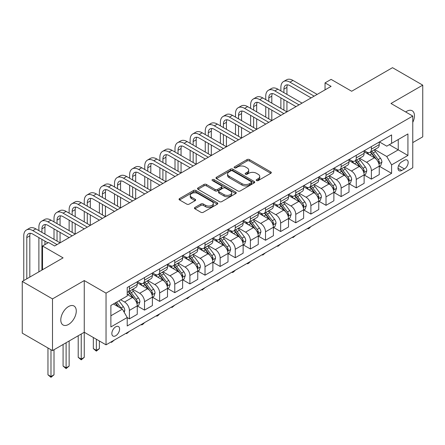 <?xml version="1.0" encoding="UTF-8"?>
<svg xmlns="http://www.w3.org/2000/svg" width="445" height="445" viewBox="0 0 445 445"><rect width="100%" height="100%" fill="white"/><g stroke="black" fill="none" stroke-linecap="round" stroke-linejoin="round"><path stroke-width="0.67" d="M256.537 180.587A1.174 0.679 0 0 0 258.195 180.587L270.816 173.3A1.68 0.968 0 0 0 271.305 172.615A1.68 0.968 0 0 0 270.816 171.931L249.439 159.588A1.68 0.968 0 0 0 247.064 159.588L234.443 166.875A1.174 0.679 0 0 0 234.098 167.353A1.174 0.679 0 0 0 234.443 167.832A1.174 0.679 0 0 0 236.106 167.832L237.741 166.892A5.373 3.104 0 0 1 245.34 166.892L247.12 167.921A5.373 3.104 0 0 1 248.694 170.112A5.373 3.104 0 0 1 247.12 172.31L245.49 173.25A1.174 0.679 0 0 0 245.145 173.728A1.174 0.679 0 0 0 245.49 174.212A1.174 0.679 0 0 0 247.153 174.212L248.783 173.266A5.373 3.104 0 0 1 256.387 173.266L258.167 174.295A5.373 3.104 0 0 1 259.741 176.493A5.373 3.104 0 0 1 258.167 178.684L256.537 179.63A1.174 0.679 0 0 0 256.192 180.108A1.174 0.679 0 0 0 256.537 180.587L256.537 179.63M68.53 324.438A10.953 6.325 120 0 0 75.683 314.787A10.953 6.325 120 0 0 74.009 306.01A10.953 6.325 120 0 0 68.53 306.555A10.953 6.325 120 0 0 61.377 316.206A10.953 6.325 120 0 0 63.056 324.978A10.953 6.325 120 0 0 68.53 324.438M412.765 122.336A10.953 6.325 120 0 0 412.192 110.761A10.953 6.325 120 0 0 406.719 111.306A10.953 6.325 120 0 0 405.695 111.973M115.722 335.752A5.474 3.159 120 0 0 119.299 330.93A5.474 3.159 120 0 0 118.459 326.541A5.474 3.159 120 0 0 115.722 326.814A5.474 3.159 120 0 0 112.146 331.636A5.474 3.159 120 0 0 112.98 336.025A5.474 3.159 120 0 0 115.722 335.752M194.927 207.448A1.68 0.968 0 0 0 194.432 208.138A1.68 0.968 0 0 0 194.927 208.822L200.923 212.282A1.68 0.968 0 0 0 203.298 212.282L217.31 204.194A1.68 0.968 0 0 0 217.805 203.51A1.68 0.968 0 0 0 217.31 202.82L195.934 190.477A1.68 0.968 0 0 0 193.558 190.477L179.546 198.57A1.68 0.968 0 0 0 179.051 199.254A1.68 0.968 0 0 0 179.546 199.939L186.789 204.121A1.68 0.968 0 0 0 189.164 204.121L195.16 200.662A1.68 0.968 0 0 0 195.655 199.977A1.68 0.968 0 0 0 195.16 199.288L191.567 197.213A4.495 2.592 0 0 1 190.254 195.383A4.495 2.592 0 0 1 193.024 192.985A4.495 2.592 0 0 1 197.925 193.547L211.998 201.674A4.495 2.592 0 0 1 213.311 203.51A4.495 2.592 0 0 1 210.541 205.902A4.495 2.592 0 0 1 205.64 205.34L203.298 203.988A1.68 0.968 0 0 0 200.923 203.988L194.927 207.448L194.927 208.822M412.765 142.6L422.75 136.838L422.75 85.145L392.501 67.679L351.667 91.253L331.097 79.377L325.045 82.87L331.097 86.363L54.618 245.99L48.566 242.497L42.52 245.99L42.52 269.742M52.499 298.906L52.499 350.599L84.261 332.265L84.261 280.567L52.499 298.906L22.25 281.44L63.084 257.866L42.52 245.99M84.261 280.567L106.038 293.144L412.765 116.056L412.765 167.748L106.038 344.836L106.038 293.144M422.75 85.145L390.988 103.479L412.765 116.056M237.858 190.961A1.68 0.968 0 0 0 240.233 190.961L254.245 182.867A1.68 0.968 0 0 0 254.74 182.183A1.68 0.968 0 0 0 254.245 181.499L232.869 169.156A1.68 0.968 0 0 0 230.493 169.156L216.481 177.244A1.68 0.968 0 0 0 215.986 177.933A1.68 0.968 0 0 0 216.481 178.617L237.858 190.961M212.855 180.842A1.174 0.679 0 0 1 214.045 181.009L214.045 179.613L235.778 192.157A1.68 0.968 0 0 1 236.273 192.846A1.68 0.968 0 0 1 235.778 193.531L221.766 201.624A1.68 0.968 0 0 1 219.391 201.624L198.014 189.281L204.01 185.843L204.01 184.447L198.014 187.907A1.68 0.968 0 0 0 197.519 188.591A1.68 0.968 0 0 0 198.014 189.281L198.014 187.907M204.01 185.843A1.68 0.968 0 0 1 206.385 185.843L206.385 184.447A1.68 0.968 0 0 0 204.01 184.447M206.385 184.447L215.057 189.448A1.68 0.968 0 0 0 217.433 189.448L221.41 187.156A1.68 0.968 0 0 0 221.899 186.466A1.68 0.968 0 0 0 221.41 185.782L212.382 180.57A1.174 0.679 0 0 1 212.037 180.091A1.174 0.679 0 0 1 212.766 179.463A1.174 0.679 0 0 1 214.045 179.613M52.499 350.599L22.25 333.138L22.25 281.44M404.422 160.272L401.757 161.813A5.307 3.065 120 0 0 398.292 166.486A5.307 3.065 120 0 0 399.104 170.735A5.307 3.065 120 0 0 401.757 170.474L404.422 168.939A5.307 3.065 120 0 0 407.887 164.261A5.307 3.065 120 0 0 407.069 160.011A5.307 3.065 120 0 0 404.422 160.272M379.435 141.938L386.755 146.166L391.594 143.368L391.594 134.918L127.214 287.553L127.214 296.008L110.883 305.437L110.883 326.953L127.214 317.524L127.214 325.974L391.594 173.339L391.594 164.884L386.755 156.501L374.723 149.553M391.594 143.368L407.926 133.939L407.926 155.455L391.594 164.884M81.235 334.011L81.235 359.087L84.261 357.341L84.261 332.265L106.038 344.836M325.045 82.87L325.045 89.857M389.292 144.697L398.247 149.865L398.247 139.524L407.926 133.939M386.755 156.501L398.247 149.865L407.926 155.455M110.883 315.778L122.375 309.142L113.419 303.968M127.214 317.591L129.395 318.848L129.395 310.399A6.842 3.949 -120 0 0 124.555 302.016L120.678 299.78M129.395 318.848L137.26 314.309L137.26 305.854A6.842 3.949 -120 0 0 132.415 297.471L127.214 294.468M137.438 306.032L144.519 310.115L144.519 301.666A6.842 3.949 -120 0 0 139.68 293.283L132.727 289.272M144.519 310.115L152.385 305.576L152.385 297.127A6.842 3.949 -120 0 0 147.54 288.744L137.26 282.803M152.563 297.299L159.644 301.387L159.644 292.932A6.842 3.949 -120 0 0 154.804 284.55L147.851 280.539M159.644 301.387L167.509 296.843L167.509 288.393A6.842 3.949 -120 0 0 162.67 280.011L152.385 274.07M167.687 288.566L174.768 292.654L174.768 284.199A6.842 3.949 -120 0 0 169.929 275.817L162.976 271.806M174.768 292.654L182.634 288.115L182.634 279.66A6.842 3.949 -120 0 0 177.794 271.278L167.509 265.337M182.812 279.833L189.893 283.921L189.893 275.466A6.842 3.949 -120 0 0 185.053 267.083L178.1 263.073M189.893 283.921L197.758 279.382L197.758 270.927A6.842 3.949 -120 0 0 192.919 262.544L182.634 256.609M197.936 271.105L205.017 275.188L205.017 266.739A6.842 3.949 -120 0 0 200.178 258.356L193.225 254.34M205.017 275.188L212.882 270.649L212.882 262.194A6.842 3.949 -120 0 0 208.043 253.811L197.758 247.876M213.06 262.372L220.142 266.455L220.142 258.005A6.842 3.949 -120 0 0 215.302 249.623L208.349 245.607M220.142 266.455L228.007 261.916L228.007 253.461A6.842 3.949 -120 0 0 223.167 245.078L212.882 239.143M228.185 253.639L235.266 257.727L235.266 249.272A6.842 3.949 -120 0 0 230.427 240.89L223.473 236.879M235.266 257.727L243.131 253.183L243.131 244.733A6.842 3.949 -120 0 0 238.292 236.351L228.007 230.41M243.309 244.906L250.39 248.994L250.39 240.539A6.842 3.949 -120 0 0 245.551 232.157L238.603 228.146M250.39 248.994L258.256 244.45L258.256 236A6.842 3.949 -120 0 0 253.416 227.618L243.131 221.677M258.434 236.173L265.515 240.261L265.515 231.806A6.842 3.949 -120 0 0 260.675 223.423L253.728 219.413M265.515 240.261L273.38 235.722L273.38 227.267A6.842 3.949 -120 0 0 268.541 218.884L258.256 212.949M273.558 227.44L280.639 231.528L280.639 223.079A6.842 3.949 -120 0 0 275.8 214.69L268.852 210.68M280.639 231.528L288.505 226.989L288.505 218.534A6.842 3.949 -120 0 0 283.665 210.151L273.38 204.216M288.683 218.712L295.764 222.795L295.764 214.345A6.842 3.949 -120 0 0 290.924 205.963L283.977 201.947M295.764 222.795L303.629 218.256L303.629 209.801A6.842 3.949 -120 0 0 298.79 201.418L288.505 195.483M303.813 209.979L310.888 214.062L310.888 205.612A6.842 3.949 -120 0 0 306.049 197.23L299.101 193.219M310.888 214.062L318.753 209.523L318.753 201.073A6.842 3.949 -120 0 0 313.914 192.691L303.629 186.75M318.937 201.246L326.013 205.334L326.013 196.879A6.842 3.949 -120 0 0 321.173 188.496L314.226 184.486M326.013 205.334L333.878 200.79L333.878 192.34A6.842 3.949 -120 0 0 329.039 183.957L318.753 178.017M334.061 192.513L341.137 196.601L341.137 188.146A6.842 3.949 -120 0 0 336.298 179.763L329.35 175.753M341.137 196.601L349.002 192.062L349.002 183.607A6.842 3.949 -120 0 0 344.163 175.224L333.878 169.284M349.186 183.779L356.261 187.868L356.261 179.413A6.842 3.949 -120 0 0 351.422 171.03L344.474 167.02M356.261 187.868L364.127 183.329L364.127 174.874A6.842 3.949 -120 0 0 359.287 166.491L349.002 160.556M364.31 175.052L371.386 179.135L371.386 170.685A6.842 3.949 -120 0 0 366.547 162.303L359.599 158.287M371.386 179.135L379.251 174.596L379.251 166.141A6.842 3.949 -120 0 0 374.412 157.758L364.127 151.823M364.31 150.671L366.547 151.962A6.842 3.949 -120 0 0 369.967 152.301A6.842 3.949 -120 0 0 371.386 149.17L371.386 146.583M349.186 159.399L351.422 160.695A6.842 3.949 -120 0 0 354.843 161.034A6.842 3.949 -120 0 0 356.261 157.897L356.261 155.316M334.061 168.132L336.298 169.428A6.842 3.949 -120 0 0 339.719 169.762A6.842 3.949 -120 0 0 341.137 166.63L341.137 164.044M318.937 176.865L321.173 178.156A6.842 3.949 -120 0 0 324.594 178.495A6.842 3.949 -120 0 0 326.013 175.363L326.013 172.777M303.807 185.598L306.049 186.889A6.842 3.949 -120 0 0 309.47 187.228A6.842 3.949 -120 0 0 310.888 184.096L310.888 181.51M288.683 194.332L290.924 195.622A6.842 3.949 -120 0 0 294.345 195.961A6.842 3.949 -120 0 0 295.764 192.83L295.764 190.243M273.558 203.059L275.8 204.355A6.842 3.949 -120 0 0 279.221 204.694A6.842 3.949 -120 0 0 280.639 201.557L280.639 198.976M258.434 211.792L260.675 213.088A6.842 3.949 -120 0 0 264.096 213.428A6.842 3.949 -120 0 0 265.515 210.29L265.515 207.709M243.309 220.525L245.551 221.816A6.842 3.949 -120 0 0 248.972 222.155A6.842 3.949 -120 0 0 250.39 219.023L250.39 216.437M228.185 229.258L230.427 230.549A6.842 3.949 -120 0 0 233.847 230.888A6.842 3.949 -120 0 0 235.266 227.757L235.266 225.17M213.06 237.992L215.302 239.282A6.842 3.949 -120 0 0 218.723 239.621A6.842 3.949 -120 0 0 220.142 236.49L220.142 233.903M197.936 246.725L200.178 248.015A6.842 3.949 -120 0 0 203.599 248.355A6.842 3.949 -120 0 0 205.017 245.223L205.017 242.636M182.812 255.452L185.053 256.748A6.842 3.949 -120 0 0 188.474 257.088A6.842 3.949 -120 0 0 189.893 253.95L189.893 251.369M167.687 264.185L169.929 265.481A6.842 3.949 -120 0 0 173.35 265.815A6.842 3.949 -120 0 0 174.768 262.684L174.768 260.097M152.563 272.918L154.804 274.209A6.842 3.949 -120 0 0 158.225 274.548A6.842 3.949 -120 0 0 159.644 271.417L159.644 268.83M137.438 281.652L139.68 282.942A6.842 3.949 -120 0 0 143.101 283.281A6.842 3.949 -120 0 0 144.519 280.15L144.519 277.563M379.435 166.319L391.594 173.339M369.967 152.301L377.833 147.762A6.842 3.949 -120 0 0 379.251 144.625L379.251 142.044M354.843 161.034L362.708 156.49A6.842 3.949 -120 0 0 364.127 153.358L364.127 150.772M339.719 169.762L347.584 165.223A6.842 3.949 -120 0 0 349.002 162.091L349.002 159.505M324.594 178.495L332.459 173.956A6.842 3.949 -120 0 0 333.878 170.824L333.878 168.238M309.47 187.228L317.335 182.689A6.842 3.949 -120 0 0 318.753 179.552L318.753 176.971M294.345 195.961L302.211 191.422A6.842 3.949 -120 0 0 303.629 188.285L303.629 185.704M279.221 204.694L287.086 200.15A6.842 3.949 -120 0 0 288.505 197.018L288.505 194.432M264.096 213.428L271.962 208.883A6.842 3.949 -120 0 0 273.38 205.751L273.38 203.165M248.972 222.155L256.837 217.616A6.842 3.949 -120 0 0 258.256 214.484L258.256 211.898M233.847 230.888L241.713 226.349A6.842 3.949 -120 0 0 243.131 223.218L243.131 220.631M218.723 239.621L226.588 235.082A6.842 3.949 -120 0 0 228.007 231.945L228.007 229.364M203.599 248.355L211.464 243.816A6.842 3.949 -120 0 0 212.882 240.678L212.882 238.097M188.474 257.088L196.34 252.543A6.842 3.949 -120 0 0 197.758 249.411L197.758 246.825M173.35 265.815L181.215 261.276A6.842 3.949 -120 0 0 182.634 258.144L182.634 255.558M158.225 274.548L166.091 270.009A6.842 3.949 -120 0 0 167.509 266.878L167.509 264.291M143.101 283.281L150.966 278.742A6.842 3.949 -120 0 0 152.385 275.605L152.385 273.024M127.214 292.293A6.842 3.949 -120 0 0 127.976 292.015L135.842 287.476A6.842 3.949 -120 0 0 137.26 284.338L137.26 281.757M127.976 292.015A6.842 3.949 -120 0 0 129.395 288.883L129.395 286.296M122.375 309.142L127.214 317.524M257.004 180.753L258.167 180.08A5.373 3.104 0 0 0 259.741 177.889L259.741 176.493M248.694 170.112L248.694 171.509A5.373 3.104 0 0 1 247.12 173.706L245.957 174.379M270.794 173.316L249.439 160.984A1.68 0.968 0 0 0 247.064 160.984L234.916 167.999M254.245 181.499L254.245 182.867L232.869 170.552A1.68 0.968 0 0 0 230.493 170.552L216.504 178.629M251.28 182.661A1.174 0.679 0 0 0 251.625 182.183A1.174 0.679 0 0 0 251.28 181.705L232.513 170.869A1.174 0.679 0 0 0 230.849 170.869L229.131 171.865A5.373 3.104 0 0 0 227.556 174.056A5.373 3.104 0 0 0 229.131 176.248L241.958 183.657A5.373 3.104 0 0 0 249.556 183.657L251.28 182.661L251.28 184.058A1.174 0.679 0 0 0 251.625 183.579L251.625 182.183M227.556 174.056L227.556 175.452A5.373 3.104 0 0 0 229.131 177.65L229.131 176.248M251.28 184.058L249.556 185.053A5.373 3.104 0 0 1 241.958 185.053L229.131 177.65M206.385 185.843L215.057 190.849A1.68 0.968 0 0 0 217.433 190.849L221.41 188.552A1.68 0.968 0 0 0 221.899 187.862L221.899 186.466M214.045 181.009L235.755 193.542M224.052 194.643A4.495 2.592 0 0 0 228.947 195.205A4.495 2.592 0 0 0 231.723 192.807A4.495 2.592 0 0 0 230.404 190.977L225.448 188.113A1.68 0.968 0 0 0 223.073 188.113L219.096 190.41A1.68 0.968 0 0 0 218.601 191.094A1.68 0.968 0 0 0 219.096 191.784L224.052 194.643L224.052 196.039A4.495 2.592 0 0 0 228.947 196.601A4.495 2.592 0 0 0 231.723 194.209L231.723 192.807M218.601 191.094L218.601 192.49A1.68 0.968 0 0 0 219.096 193.18L219.096 191.784M224.052 196.039L219.096 193.18M213.311 203.51L213.311 204.906A4.495 2.592 0 0 1 210.541 207.303A4.495 2.592 0 0 1 205.64 206.736L203.298 205.384A1.68 0.968 0 0 0 200.923 205.384L194.949 208.833M190.254 195.383L190.254 196.779A4.495 2.592 0 0 0 191.567 198.615L191.567 197.213M195.138 200.673L191.567 198.615M217.31 202.82L217.31 204.194L195.934 191.878A1.68 0.968 0 0 0 193.558 191.878L179.569 199.955L179.546 198.57M379.251 166.424L380.703 165.585L381.916 162.091A4.533 2.62 -120 0 0 380.464 158.231L375.524 151.628A13.089 7.559 -120 0 0 374.095 149.921M369.178 154.738A13.089 7.559 -120 0 0 366.496 151.934M378.84 163.643L379.463 162.286A4.533 2.62 -120 0 0 378.167 159.555L373.222 152.958A13.089 7.559 -120 0 0 371.798 151.244M370.579 151.951A10.864 6.274 60 0 1 372.359 153.976L376.542 159.56M370.34 152.084A13.089 7.559 60 0 1 371.77 153.798L375.057 158.181M310.966 226.522L309.314 228.179L308.107 228.875L307.501 228.524M308.107 228.174L308.107 228.875M280.878 90.908L280.878 87.415A12.833 7.409 60 0 1 283.537 81.541L286.563 79.794A12.833 7.409 60 0 1 292.982 80.428L317.179 94.401M283.537 81.541A12.833 7.409 60 0 1 289.956 82.175L314.153 96.148M311.133 97.894L289.956 85.668A8.555 4.94 -120 0 0 285.679 85.245A8.555 4.94 -120 0 0 283.904 89.161L283.904 92.655M287.464 84.85A8.555 4.94 -120 0 0 286.93 87.415L286.93 94.401M283.904 99.636L283.904 110.115M286.93 101.382L286.93 111.862L262.734 97.894L259.708 99.636L283.904 113.609M280.878 108.369L280.878 97.894M364.127 175.152L365.579 174.318L366.786 170.824A4.533 2.62 -120 0 0 365.339 166.964L360.4 160.361A13.089 7.559 -120 0 0 358.97 158.654M354.053 163.471A13.089 7.559 -120 0 0 351.372 160.662M363.715 172.376L364.338 171.013A4.533 2.62 -120 0 0 363.042 168.288L358.097 161.691A13.089 7.559 -120 0 0 356.668 159.978M355.449 160.684A10.864 6.274 60 0 1 357.235 162.709L361.418 168.293M355.216 160.817A13.089 7.559 60 0 1 356.645 162.525L359.933 166.914M295.842 235.255L292.982 237.608L292.376 237.257M292.982 236.907L292.982 237.608M349.002 183.885L350.454 183.045L351.661 179.552A4.533 2.62 -120 0 0 350.215 175.692L345.276 169.094A13.089 7.559 -120 0 0 343.846 167.381M338.929 172.204A13.089 7.559 -120 0 0 336.248 169.395M348.591 181.109L349.214 179.747A4.533 2.62 -120 0 0 347.918 177.021L342.973 170.418A13.089 7.559 -120 0 0 341.543 168.711M340.325 169.412A10.864 6.274 60 0 1 342.11 171.442L346.293 177.027M340.091 169.551A13.089 7.559 60 0 1 341.521 171.258L344.808 175.647M280.717 243.988L277.858 246.341L277.252 245.99M277.858 245.64L277.858 246.341M333.878 192.618L335.33 191.778L336.537 188.285A4.533 2.62 -120 0 0 335.091 184.425L330.146 177.828A13.089 7.559 -120 0 0 328.722 176.114M323.804 180.931A13.089 7.559 -120 0 0 321.123 178.128M333.466 189.843L334.089 188.48A4.533 2.62 -120 0 0 332.793 185.754L327.848 179.151A13.089 7.559 -120 0 0 326.419 177.444M325.2 178.145A10.864 6.274 60 0 1 326.986 180.175L331.169 185.76M324.967 178.278A13.089 7.559 60 0 1 326.396 179.991L329.684 184.38M265.593 252.721L262.734 255.074L262.127 254.724M262.734 254.373L262.734 255.074M265.754 99.636L265.754 96.148A12.833 7.409 60 0 1 268.413 90.268L271.439 88.522A12.833 7.409 60 0 1 277.858 89.161L302.055 103.129M268.413 90.268A12.833 7.409 60 0 1 274.832 90.908L299.029 104.875M296.003 106.622L274.832 94.401A8.555 4.94 -120 0 0 270.554 93.973A8.555 4.94 -120 0 0 268.78 97.894L268.78 101.382M272.34 93.578A8.555 4.94 -120 0 0 271.806 96.148L271.806 103.129M268.78 108.369L268.78 118.848M271.806 110.115L271.806 120.595L247.609 106.622L244.583 108.369L268.78 122.342M265.754 117.102L265.754 106.622M280.878 115.355L259.708 103.129A8.555 4.94 -120 0 0 255.43 102.706A8.555 4.94 -120 0 0 253.656 106.622L253.656 110.115M257.216 102.311A8.555 4.94 -120 0 0 256.682 104.875L256.682 111.862M253.656 117.102L253.656 127.582M256.682 118.848L256.682 129.328L232.485 115.355L229.459 117.102L253.656 131.075M250.63 125.835L250.63 115.355M250.63 108.369L250.63 104.875A12.833 7.409 60 0 1 253.288 99.001A12.833 7.409 60 0 1 259.708 99.636M253.288 99.001L256.314 97.255A12.833 7.409 60 0 1 262.734 97.894M265.754 124.088L244.583 111.862A8.555 4.94 -120 0 0 240.306 111.439A8.555 4.94 -120 0 0 238.531 115.355L238.531 118.848M242.091 111.044A8.555 4.94 -120 0 0 241.557 113.609L241.557 120.595M238.531 125.835L238.531 136.315M241.557 127.582L241.557 138.061L217.36 124.088L214.334 125.835L238.531 139.808M235.505 134.568L235.505 124.088M235.505 117.102L235.505 113.609A12.833 7.409 60 0 1 238.164 107.735A12.833 7.409 60 0 1 244.583 108.369M238.164 107.735L241.19 105.988A12.833 7.409 60 0 1 247.609 106.622M318.753 201.351L320.205 200.511L321.412 197.018A4.533 2.62 -120 0 0 319.966 193.158L315.021 186.561A13.089 7.559 -120 0 0 313.597 184.847M308.68 189.665A13.089 7.559 -120 0 0 305.999 186.861M318.342 198.576L318.965 197.213A4.533 2.62 -120 0 0 317.669 194.487L312.724 187.885A13.089 7.559 -120 0 0 311.294 186.177M310.076 186.878A10.864 6.274 60 0 1 311.862 188.908L316.045 194.493M309.842 187.011A13.089 7.559 60 0 1 311.272 188.725L314.559 193.113M250.468 261.449L248.816 263.106L247.609 263.802L247.003 263.457M247.609 263.106L247.609 263.802M250.63 132.821L229.459 120.595A8.555 4.94 -120 0 0 225.181 120.172A8.555 4.94 -120 0 0 223.407 124.088L223.407 127.582M226.967 119.777A8.555 4.94 -120 0 0 226.433 122.342L226.433 129.328M223.407 134.568L223.407 145.048M226.433 136.315L226.433 146.789L202.23 132.821L199.21 134.568L223.407 148.535M220.381 143.301L220.381 132.821M220.381 125.835L220.381 122.342A12.833 7.409 60 0 1 223.04 116.468A12.833 7.409 60 0 1 229.459 117.102M223.04 116.468L226.066 114.721A12.833 7.409 60 0 1 232.485 115.355M303.629 210.085L305.081 209.245L306.288 205.751A4.533 2.62 -120 0 0 304.842 201.891L299.897 195.288A13.089 7.559 -120 0 0 298.473 193.581M293.555 198.398A13.089 7.559 -120 0 0 290.874 195.594M303.217 207.303L303.84 205.946A4.533 2.62 -120 0 0 302.544 203.215L297.599 196.618A13.089 7.559 -120 0 0 296.17 194.904M294.952 195.611A10.864 6.274 60 0 1 296.737 197.636L300.92 203.22M294.718 195.744A13.089 7.559 60 0 1 296.147 197.458L299.435 201.841M235.344 270.182L233.692 271.839L232.485 272.535L231.878 272.184M232.485 271.834L232.485 272.535M288.505 218.812L289.956 217.978L291.164 214.484A4.533 2.62 -120 0 0 289.717 210.624L284.772 204.021A13.089 7.559 -120 0 0 283.348 202.314M278.431 207.131A13.089 7.559 -120 0 0 275.75 204.327M288.093 216.036L288.716 214.679A4.533 2.62 -120 0 0 287.42 211.948L282.475 205.351A13.089 7.559 -120 0 0 281.045 203.638M279.827 204.344A10.864 6.274 60 0 1 281.613 206.369L285.796 211.954M279.594 204.478A13.089 7.559 60 0 1 281.023 206.185L284.31 210.574M220.219 278.915L217.36 281.268L216.754 280.917M217.36 280.567L217.36 281.268M273.38 227.545L274.832 226.711L276.039 223.218A4.533 2.62 -120 0 0 274.593 219.352L269.648 212.755A13.089 7.559 -120 0 0 268.224 211.041M263.307 215.864A13.089 7.559 -120 0 0 260.625 213.055M272.969 224.769L273.592 223.407A4.533 2.62 -120 0 0 272.296 220.681L267.35 214.084A13.089 7.559 -120 0 0 265.921 212.371M264.703 213.072A10.864 6.274 60 0 1 266.488 215.102L270.671 220.687M264.469 213.211A13.089 7.559 60 0 1 265.899 214.918L269.186 219.307M205.095 287.648L202.23 290.001L201.63 289.651M202.23 289.3L202.23 290.001M258.256 236.278L259.708 235.438L260.915 231.945A4.533 2.62 -120 0 0 259.468 228.085L254.523 221.488A13.089 7.559 -120 0 0 253.099 219.774M248.182 224.591A13.089 7.559 -120 0 0 245.501 221.788M257.844 233.503L258.467 232.14A4.533 2.62 -120 0 0 257.171 229.414L252.226 222.812A13.089 7.559 -120 0 0 250.796 221.104M249.578 221.805A10.864 6.274 60 0 1 251.364 223.835L255.547 229.42M249.345 221.944A13.089 7.559 60 0 1 250.774 223.651L254.062 228.04M189.97 296.381L187.106 298.734L186.499 298.384M187.106 298.033L187.106 298.734M243.131 245.011L244.583 244.172L245.79 240.678A4.533 2.62 -120 0 0 244.344 236.818L239.399 230.221A13.089 7.559 -120 0 0 237.969 228.508M233.058 233.325A13.089 7.559 -120 0 0 230.377 230.521M242.714 242.236L243.343 240.873A4.533 2.62 -120 0 0 242.047 238.147L237.102 231.545A13.089 7.559 -120 0 0 235.672 229.837M234.454 230.538A10.864 6.274 60 0 1 236.239 232.568L240.422 238.153M234.22 230.671A13.089 7.559 60 0 1 235.65 232.385L238.937 236.773M174.846 305.114L171.981 307.467L171.375 307.117M171.981 306.766L171.981 307.467M235.505 141.554L214.334 129.328A8.555 4.94 -120 0 0 210.057 128.905A8.555 4.94 -120 0 0 208.282 132.821L208.282 136.315M211.842 128.51A8.555 4.94 -120 0 0 211.308 131.075L211.308 138.061M208.282 143.301L208.282 153.775M211.308 145.048L211.308 155.522L187.106 141.554L184.085 143.301L208.282 157.269M205.256 152.029L205.256 141.554M205.256 134.568L205.256 131.075A12.833 7.409 60 0 1 207.915 125.201A12.833 7.409 60 0 1 214.334 125.835M207.915 125.201L210.941 123.454A12.833 7.409 60 0 1 217.36 124.088M220.381 150.282L199.21 138.061A8.555 4.94 -120 0 0 194.932 137.638A8.555 4.94 -120 0 0 193.158 141.554L193.158 145.048M196.718 137.244A8.555 4.94 -120 0 0 196.184 139.808L196.184 146.789M193.158 152.029L193.158 162.508M196.184 153.775L196.184 164.255L171.981 150.282L168.961 152.029L193.158 166.002M190.132 160.762L190.132 150.282M190.132 143.301L190.132 139.808A12.833 7.409 60 0 1 192.791 133.928A12.833 7.409 60 0 1 199.21 134.568M192.791 133.928L195.817 132.187A12.833 7.409 60 0 1 202.23 132.821M205.256 159.015L184.085 146.794A8.555 4.94 -120 0 0 179.808 146.366A8.555 4.94 -120 0 0 178.033 150.282L178.033 153.775M181.593 145.971A8.555 4.94 -120 0 0 181.059 148.535L181.059 155.522M178.033 160.762L178.033 171.242M181.059 162.508L181.059 172.988L156.857 159.015L153.837 160.762L178.033 174.735M175.007 169.495L175.007 159.015M175.007 152.029L175.007 148.535A12.833 7.409 60 0 1 177.666 142.661A12.833 7.409 60 0 1 184.085 143.301M177.666 142.661L180.692 140.915A12.833 7.409 60 0 1 187.106 141.554M190.132 167.748L168.961 155.522A8.555 4.94 -120 0 0 164.683 155.099A8.555 4.94 -120 0 0 162.909 159.015L162.909 162.508M166.469 154.704A8.555 4.94 -120 0 0 165.935 157.269L165.935 164.255M162.909 169.495L162.909 179.975M165.935 171.242L165.935 181.721L141.733 167.748L138.712 169.495L162.909 183.468M159.883 178.228L159.883 167.748M159.883 160.762L159.883 157.269A12.833 7.409 60 0 1 162.542 151.395A12.833 7.409 60 0 1 168.961 152.029M162.542 151.395L165.568 149.648A12.833 7.409 60 0 1 171.981 150.282M175.007 176.481L153.837 164.255A8.555 4.94 -120 0 0 149.559 163.832A8.555 4.94 -120 0 0 147.785 167.748L147.785 171.242M151.345 163.437A8.555 4.94 -120 0 0 150.811 166.002L150.811 172.988M147.785 178.228L147.785 188.708M150.811 179.975L150.811 190.454L126.608 176.481L123.588 178.228L147.785 192.201M144.758 186.961L144.758 176.481M144.758 169.495L144.758 166.002A12.833 7.409 60 0 1 147.417 160.128A12.833 7.409 60 0 1 153.837 160.762M147.417 160.128L150.443 158.381A12.833 7.409 60 0 1 156.857 159.015M228.007 253.745L229.459 252.905L230.666 249.411A4.533 2.62 -120 0 0 229.22 245.551L224.274 238.948A13.089 7.559 -120 0 0 222.845 237.241M217.933 242.058A13.089 7.559 -120 0 0 215.252 239.254M227.59 250.963L228.218 249.606A4.533 2.62 -120 0 0 226.922 246.875L221.977 240.278A13.089 7.559 -120 0 0 220.548 238.57M219.329 239.271A10.864 6.274 60 0 1 221.115 241.301L225.298 246.886M219.096 239.404A13.089 7.559 60 0 1 220.525 241.118L223.813 245.507M159.722 313.842L158.07 315.499L156.857 316.195L156.251 315.844M156.857 315.499L156.857 316.195M159.883 185.215L138.712 172.988A8.555 4.94 -120 0 0 134.435 172.565A8.555 4.94 -120 0 0 132.66 176.481L132.66 179.975M136.22 172.171A8.555 4.94 -120 0 0 135.686 174.735L135.686 181.721M132.66 186.961L132.66 197.435M135.686 188.708L135.686 199.182L111.484 185.215L108.458 186.961L132.66 200.929M129.634 195.689L129.634 185.215M129.634 178.228L129.634 174.735A12.833 7.409 60 0 1 132.293 168.861A12.833 7.409 60 0 1 138.712 169.495M132.293 168.861L135.319 167.114A12.833 7.409 60 0 1 141.733 167.748M212.882 262.478L214.334 261.638L215.541 258.144A4.533 2.62 -120 0 0 214.095 254.284L209.15 247.681A13.089 7.559 -120 0 0 207.72 245.974M202.803 250.791A13.089 7.559 -120 0 0 200.128 247.987M212.465 259.696L213.094 258.339A4.533 2.62 -120 0 0 211.798 255.608L206.853 249.011A13.089 7.559 -120 0 0 205.423 247.298M204.205 248.004A10.864 6.274 60 0 1 205.99 250.029L210.173 255.614M203.971 248.138A13.089 7.559 60 0 1 205.401 249.851L208.688 254.234M144.597 322.575L142.945 324.233L141.733 324.928L141.126 324.577M141.733 324.227L141.733 324.928M144.758 193.948L123.588 181.721A8.555 4.94 -120 0 0 119.305 181.299A8.555 4.94 -120 0 0 117.536 185.215L117.536 188.708M121.096 180.904A8.555 4.94 -120 0 0 120.562 183.468L120.562 190.454M117.536 195.689L117.536 206.168M120.562 197.435L120.562 207.915L96.359 193.948L93.333 195.689L117.536 209.662M114.51 204.422L114.51 193.948M114.51 186.961L114.51 183.468A12.833 7.409 60 0 1 117.168 177.594A12.833 7.409 60 0 1 123.588 178.228M117.168 177.594L120.195 175.847A12.833 7.409 60 0 1 126.608 176.481M197.758 271.205L199.21 270.371L200.417 266.878A4.533 2.62 -120 0 0 198.971 263.017L194.026 256.415A13.089 7.559 -120 0 0 192.596 254.707M187.679 259.524A13.089 7.559 -120 0 0 185.003 256.721M197.341 268.43L197.969 267.067A4.533 2.62 -120 0 0 196.673 264.341L191.728 257.744A13.089 7.559 -120 0 0 190.299 256.031M189.081 256.737A10.864 6.274 60 0 1 190.866 258.762L195.049 264.347M188.847 256.871A13.089 7.559 60 0 1 190.276 258.578L193.564 262.967M129.473 331.308L126.608 333.661L126.002 333.311M126.608 332.96L126.608 333.661M129.634 202.675L108.458 190.454A8.555 4.94 -120 0 0 104.18 190.026A8.555 4.94 -120 0 0 102.411 193.948L102.411 197.435M105.971 189.631A8.555 4.94 -120 0 0 105.437 192.201L105.437 199.182M102.411 204.422L102.411 214.902M105.437 206.168L105.437 216.648L81.235 202.675L78.209 204.422L102.411 218.395M99.385 213.155L99.385 202.675M99.385 195.689L99.385 192.201A12.833 7.409 60 0 1 102.044 186.321A12.833 7.409 60 0 1 108.458 186.961M102.044 186.321L105.07 184.575A12.833 7.409 60 0 1 111.484 185.215M182.634 279.938L184.085 279.098L185.292 275.605A4.533 2.62 -120 0 0 183.846 271.745L178.901 265.148A13.089 7.559 -120 0 0 177.472 263.434M172.554 268.257A13.089 7.559 -120 0 0 169.879 265.448M182.216 277.163L182.845 275.8A4.533 2.62 -120 0 0 181.549 273.074L176.604 266.477A13.089 7.559 -120 0 0 175.174 264.764M173.956 265.465A10.864 6.274 60 0 1 175.742 267.495L179.925 273.08M173.722 265.604A13.089 7.559 60 0 1 175.152 267.312L178.439 271.7M114.348 340.041L111.484 342.394L110.877 342.044M111.484 341.693L111.484 342.394M114.51 211.408L93.333 199.182A8.555 4.94 -120 0 0 89.056 198.759A8.555 4.94 -120 0 0 87.287 202.675L87.287 206.168M90.847 198.364A8.555 4.94 -120 0 0 90.313 200.929L90.313 207.915M87.287 213.155L87.287 223.635M90.313 214.902L90.313 225.381L66.11 211.408L63.084 213.155L87.287 227.128M84.261 221.888L84.261 211.408M84.261 204.422L84.261 200.929A12.833 7.409 60 0 1 86.92 195.055A12.833 7.409 60 0 1 93.333 195.689M86.92 195.055L89.946 193.308A12.833 7.409 60 0 1 96.359 193.948M167.509 288.672L168.961 287.832L170.168 284.338A4.533 2.62 -120 0 0 168.722 280.478L163.777 273.881A13.089 7.559 -120 0 0 162.347 272.168M157.43 276.985A13.089 7.559 -120 0 0 154.754 274.181M167.092 285.896L167.72 284.533A4.533 2.62 -120 0 0 166.424 281.807L161.479 275.205A13.089 7.559 -120 0 0 160.05 273.497M158.832 274.198A10.864 6.274 60 0 1 160.617 276.228L164.8 281.813M158.598 274.337A13.089 7.559 60 0 1 160.028 276.045L163.315 280.433M96.359 339.246L96.359 350.354L99.385 348.613L99.385 340.992M99.385 348.613L96.359 351.127L93.333 348.613L93.333 337.499M93.333 348.613L96.359 350.354L96.359 351.127M99.385 220.142L78.209 207.915A8.555 4.94 -120 0 0 73.931 207.492A8.555 4.94 -120 0 0 72.162 211.408L72.162 214.902M75.722 207.097A8.555 4.94 -120 0 0 75.188 209.662L75.188 216.648M72.162 221.888L72.162 232.368M75.188 223.635L75.188 234.115L50.986 220.142L47.96 221.888L72.162 235.861M69.136 230.621L69.136 220.142M69.136 213.155L69.136 209.662A12.833 7.409 60 0 1 71.795 203.788A12.833 7.409 60 0 1 78.209 204.422M71.795 203.788L74.821 202.041A12.833 7.409 60 0 1 81.235 202.675M152.385 297.405L153.837 296.565L155.044 293.071A4.533 2.62 -120 0 0 153.597 289.211L148.652 282.614A13.089 7.559 -120 0 0 147.223 280.901M142.305 285.718A13.089 7.559 -120 0 0 139.63 282.914M151.968 294.629L152.596 293.266A4.533 2.62 -120 0 0 151.3 290.541L146.355 283.938A13.089 7.559 -120 0 0 144.925 282.23M143.707 282.931A10.864 6.274 60 0 1 145.493 284.961L149.676 290.546M143.474 283.065A13.089 7.559 60 0 1 144.903 284.778L148.191 289.167M84.261 357.341L81.235 359.855L78.209 357.341L78.209 335.758M78.209 357.341L81.235 359.087L81.235 359.855M84.261 228.875L63.084 216.648A8.555 4.94 -120 0 0 58.807 216.226A8.555 4.94 -120 0 0 57.038 220.142L57.038 223.635M60.598 215.831A8.555 4.94 -120 0 0 60.064 218.395L60.064 225.381M57.038 230.621L57.038 241.101M60.064 232.368L60.064 242.842M54.012 239.354L54.012 228.875M54.012 221.888L54.012 218.395A12.833 7.409 60 0 1 56.671 212.521A12.833 7.409 60 0 1 63.084 213.155M56.671 212.521L59.697 210.774A12.833 7.409 60 0 1 66.11 211.408M69.136 237.608L47.96 225.381A8.555 4.94 -120 0 0 43.682 224.959A8.555 4.94 -120 0 0 41.913 228.875L41.913 232.368M45.473 224.564A8.555 4.94 -120 0 0 44.939 227.128L44.939 234.115M41.913 239.354L41.913 270.087M44.939 241.101L44.939 244.589M38.887 271.834L38.887 237.608M38.887 230.621L38.887 227.128A12.833 7.409 60 0 1 41.546 221.254A12.833 7.409 60 0 1 47.96 221.888M41.546 221.254L44.572 219.507A12.833 7.409 60 0 1 50.986 220.142M137.26 306.138L138.712 305.298L139.919 301.805A4.533 2.62 -120 0 0 138.473 297.944L133.528 291.341A13.089 7.559 -120 0 0 132.098 289.634M136.843 303.357L137.472 301.999A4.533 2.62 -120 0 0 136.176 299.268L131.231 292.671A13.089 7.559 -120 0 0 129.801 290.958M128.583 291.664A10.864 6.274 60 0 1 130.368 293.689L134.551 299.274M128.349 291.798A13.089 7.559 60 0 1 129.779 293.511L133.066 297.894M66.11 342.739L66.11 367.82L69.136 366.074L69.136 340.992M69.136 366.074L66.11 368.588L63.084 366.074L63.084 344.486M63.084 366.074L66.11 367.82L66.11 368.588M124.188 312.284L124.795 310.538A4.533 2.62 -120 0 0 123.348 306.677L118.937 300.787M121.463 308.613A4.533 2.62 -120 0 0 121.051 308.001L116.635 302.116M115.5 302.767L118.67 307M115.183 302.95L117.875 306.538M50.986 349.726L50.986 376.553L54.012 374.807L54.012 349.726M54.012 374.807L50.986 377.321L47.96 374.807L47.96 347.979M47.96 374.807L50.986 376.553L50.986 377.321M23.763 280.567L23.763 235.861A12.833 7.409 60 0 1 26.422 229.982L29.448 228.24A12.833 7.409 60 0 1 35.861 228.875L60.064 242.848M26.422 229.982A12.833 7.409 60 0 1 32.835 230.621L57.038 244.589M47.96 242.848L32.835 234.115A8.555 4.94 -120 0 0 28.558 233.692A8.555 4.94 -120 0 0 26.789 237.608L26.789 278.82M30.349 233.297A8.555 4.94 -120 0 0 29.815 235.861L29.815 277.074M124.555 302.016L132.415 297.471M139.68 293.283L147.54 288.744M154.804 284.55L162.67 280.011M169.929 275.817L177.794 271.278M185.053 267.083L192.919 262.544M200.178 258.356L208.043 253.811M215.302 249.623L223.167 245.078M230.427 240.89L238.292 236.351M245.551 232.157L253.416 227.618M260.675 223.423L268.541 218.884M275.8 214.69L283.665 210.151M290.924 205.963L298.79 201.418M306.049 197.23L313.914 192.691M321.173 188.496L329.039 183.957M336.298 179.763L344.163 175.224M351.422 171.03L359.287 166.491M366.547 162.303L374.412 157.758M371.386 149.17L379.251 144.625M371.386 170.685L379.251 166.141M356.261 179.413L364.127 174.874M356.261 157.897L364.127 153.358M341.137 188.146L349.002 183.607M341.137 166.63L349.002 162.091M326.013 196.879L333.878 192.34M326.013 175.363L333.878 170.824M310.888 205.612L318.753 201.073M310.888 184.096L318.753 179.552M295.764 214.345L303.629 209.801M295.764 192.83L303.629 188.285M280.639 223.079L288.505 218.534M280.639 201.557L288.505 197.018M265.515 231.806L273.38 227.267M265.515 210.29L273.38 205.751M250.39 240.539L258.256 236M250.39 219.023L258.256 214.484M235.266 249.272L243.131 244.733M235.266 227.757L243.131 223.218M220.142 258.005L228.007 253.461M220.142 236.49L228.007 231.945M205.017 266.739L212.882 262.194M205.017 245.223L212.882 240.678M189.893 275.466L197.758 270.927M189.893 253.95L197.758 249.411M174.768 284.199L182.634 279.66M174.768 262.684L182.634 258.144M159.644 292.932L167.509 288.393M159.644 271.417L167.509 266.878M144.519 301.666L152.385 297.127M144.519 280.15L152.385 275.605M129.395 310.399L137.26 305.854M129.395 288.883L137.26 284.338M398.614 165.585L404.422 168.939M398.008 168.31L401.757 170.474M258.167 180.08L258.167 178.684M245.49 174.212L245.49 173.25M247.12 173.706L247.12 172.31M234.443 167.832L234.443 166.875M247.064 160.984L247.064 159.588M249.439 160.984L249.439 159.588M270.816 173.3L270.816 171.931M216.481 178.617L216.481 177.244M230.493 170.552L230.493 169.156M232.869 170.552L232.869 169.156M241.958 185.053L241.958 183.657M249.556 185.053L249.556 183.657M215.057 190.849L215.057 189.448M217.433 190.849L217.433 189.448M221.41 188.552L221.41 187.156M235.778 193.531L235.778 192.157M200.923 205.384L200.923 203.988M203.298 205.384L203.298 203.988M205.64 206.736L205.64 205.34M195.16 200.662L195.16 199.288M193.558 191.878L193.558 190.477M195.934 191.878L195.934 190.477M378.912 163.893L381.882 162.18M373.222 152.958L375.524 151.628M369.656 155.016L371.77 153.798M378.167 159.555L380.464 158.231M377.805 161.329L379.463 162.286M292.982 80.428L289.956 82.175M286.93 87.415L283.904 89.161M363.788 172.627L366.758 170.908M358.097 161.691L360.4 160.361M354.531 163.749L356.645 162.525M363.042 168.288L365.339 166.964M362.681 170.057L364.338 171.013M348.663 181.36L351.633 179.641M342.973 170.418L345.276 169.094M339.407 172.482L341.521 171.258M347.918 177.021L350.215 175.692M347.556 178.79L349.214 179.747M333.539 190.087L336.509 188.374M327.848 179.151L330.146 177.828M324.283 181.21L326.396 179.991M332.793 185.754L335.091 184.425M332.432 187.523L334.089 188.48M277.858 89.161L274.832 90.908M271.806 96.148L268.78 97.894M256.682 104.875L253.656 106.622M241.557 113.609L238.531 115.355M318.414 198.82L321.385 197.107M312.724 187.885L315.021 186.561M309.158 189.943L311.272 188.725M317.669 194.487L319.966 193.158M317.307 196.256L318.965 197.213M226.433 122.342L223.407 124.088M303.29 207.554L306.26 205.84M297.599 196.618L299.897 195.288M294.034 198.676L296.147 197.458M302.544 203.215L304.842 201.891M302.183 204.989L303.84 205.946M288.165 216.287L291.136 214.573M282.475 205.351L284.772 204.021M278.909 207.409L281.023 206.185M287.42 211.948L289.717 210.624M287.058 213.722L288.716 214.679M273.041 225.02L276.011 223.301M267.35 214.084L269.648 212.755M263.785 216.142L265.899 214.918M272.296 220.681L274.593 219.352M271.934 222.45L273.592 223.407M257.916 233.747L260.887 232.034M252.226 222.812L254.523 221.488M248.66 224.87L250.774 223.651M257.171 229.414L259.468 228.085M256.81 231.183L258.467 232.14M242.792 242.481L245.762 240.767M237.102 231.545L239.399 230.221M233.536 233.603L235.65 232.385M242.047 238.147L244.344 236.818M241.685 239.916L243.343 240.873M211.308 131.075L208.282 132.821M196.184 139.808L193.158 141.554M181.059 148.535L178.033 150.282M165.935 157.269L162.909 159.015M150.811 166.002L147.785 167.748M227.668 251.214L230.638 249.5M221.977 240.278L224.274 238.948M218.412 242.336L220.525 241.118M226.922 246.875L229.22 245.551M226.561 248.649L228.218 249.606M135.686 174.735L132.66 176.481M212.543 259.947L215.513 258.233M206.853 249.011L209.15 247.681M203.287 251.069L205.401 249.851M211.798 255.608L214.095 254.284M211.436 257.382L213.094 258.339M120.562 183.468L117.536 185.215M197.419 268.68L200.389 266.961M191.728 257.744L194.026 256.415M188.163 259.802L190.276 258.578M196.673 264.341L198.971 263.017M196.312 266.11L197.969 267.067M105.437 192.201L102.411 193.948M182.294 277.413L185.265 275.694M176.604 266.477L178.901 265.148M173.038 268.535L175.152 267.312M181.549 273.074L183.846 271.745M181.187 274.843L182.845 275.8M90.313 200.929L87.287 202.675M167.17 286.141L170.14 284.427M161.479 275.205L163.777 273.881M157.914 277.263L160.028 276.045M166.424 281.807L168.722 280.478M166.063 283.576L167.72 284.533M75.188 209.662L72.162 211.408M152.045 294.874L155.016 293.16M146.355 283.938L148.652 282.614M142.789 285.996L144.903 284.778M151.3 290.541L153.597 289.211M150.938 292.309L152.596 293.266M60.064 218.395L57.038 220.142M44.939 227.128L41.913 228.875M136.921 303.607L139.891 301.894M131.231 292.671L133.528 291.341M127.665 294.729L129.779 293.511M136.176 299.268L138.473 297.944M135.814 301.043L137.472 301.999M123.615 311.289L124.767 310.627M121.051 308.001L123.348 306.677M35.861 228.875L32.835 230.621M29.815 235.861L26.789 237.608"/></g></svg>

